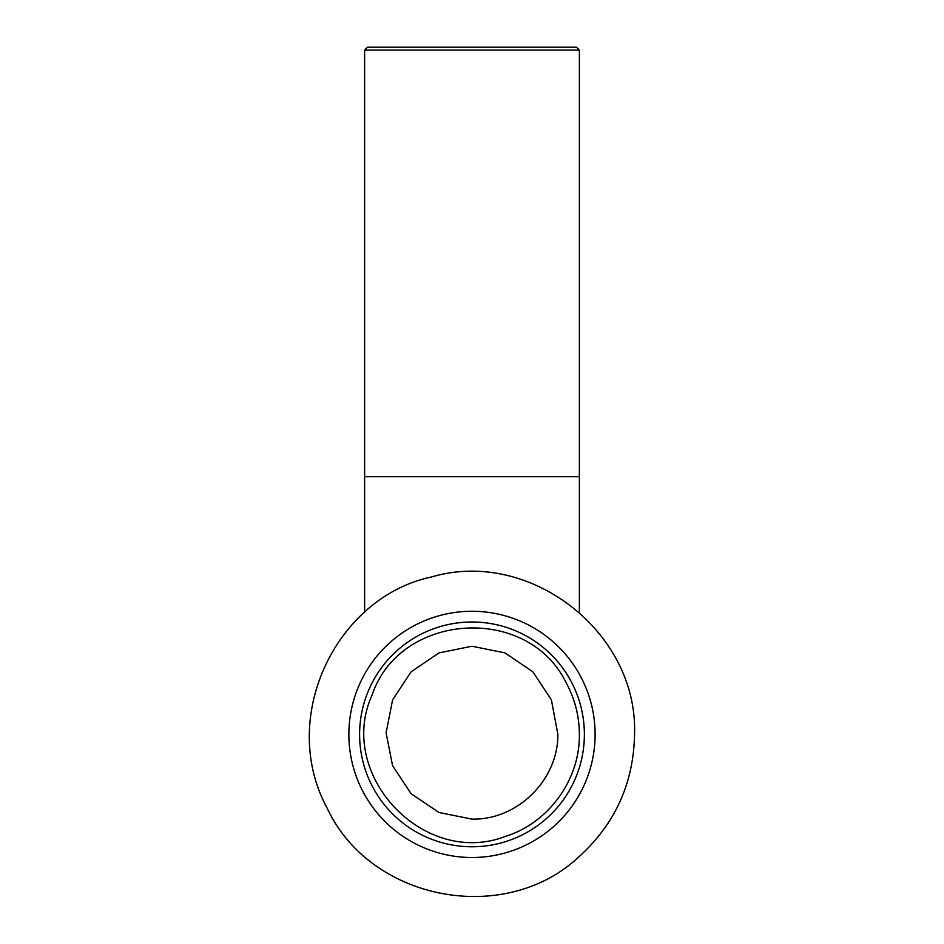 <?xml version="1.0" encoding="UTF-8"?>
<svg xmlns="http://www.w3.org/2000/svg" width="944" height="944" viewBox="0 0 944 944"><rect width="100%" height="100%" fill="white"/><g stroke="black" fill="none" stroke-linecap="round" stroke-linejoin="round"><path stroke-width="1.42" d="M471.988 857.506A123.121 123.121 0 0 0 595.109 734.385A123.121 123.121 0 0 0 471.988 611.264A123.121 123.121 0 0 0 348.867 734.385A123.121 123.121 0 0 0 471.988 857.506M471.988 622.002A112.383 112.383 0 0 0 359.605 734.385A112.383 112.383 0 0 0 471.988 846.768A112.383 112.383 0 0 0 584.371 734.385A112.383 112.383 0 0 0 471.988 622.002M579.368 50.067L576.501 47.2L367.476 47.2L364.62 50.067L579.368 50.067L579.368 612.349M557.869 734.385L551.379 699.811L532.817 671.739L504.957 652.894L471.988 646.239L439.031 652.894L411.171 671.75L392.61 699.823L386.096 732.839L392.598 765.785L411.147 793.762L439.007 812.501L471.988 819.109C517.465 820.242 558.234 779.815 557.869 734.385M364.62 50.067L364.62 476.685L579.368 476.685M634.533 734.385C638.179 632.126 529.702 547.98 431.573 576.949C336.383 597.033 277.866 717.298 327.167 808.182C370.331 900.942 505.193 926.666 579.486 856.302C615.299 823.546 633.648 782.906 634.533 734.385M579.368 734.385C579.286 716.024 574.861 698.784 566.081 682.654C527.897 603.995 400.173 612.031 372.16 694.855C335.887 774.41 423.49 867.701 505.17 836.502C548.523 823.121 580.029 779.756 579.368 734.385M364.62 612.349L364.62 476.685"/></g></svg>

